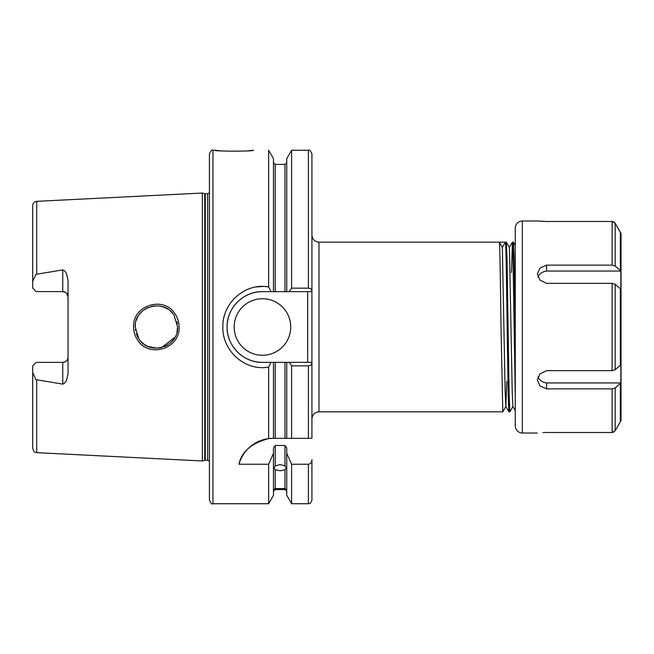 <?xml version="1.0" encoding="UTF-8"?>
<svg xmlns="http://www.w3.org/2000/svg" width="654" height="654" viewBox="0 0 654 654"><rect width="100%" height="100%" fill="white"/><g stroke="black" fill="none" stroke-linecap="round" stroke-linejoin="round"><path stroke-width="0.98" d="M173.989 315.138C163.77 297.872 134.103 306.742 135.198 327L138.836 338.878C149.251 356.234 178.746 347.094 177.618 327L176.948 332.265L177.618 327L173.989 315.138M133.604 327C132.378 305.107 164.26 295.445 175.198 314.157C177.757 318.04 179.057 322.324 179.09 327C180.308 348.778 148.662 358.621 137.504 339.859C134.937 335.968 133.637 331.684 133.604 327M247.85 150.804L253.433 150.273C254.61 151.442 213.711 151.434 214.904 150.273L218.256 150.616M218.428 150.633L220.586 150.812M286.738 453.238L291.594 464.242L291.594 503.727L286.738 495.323L286.738 447.9L284.972 445.488L275.252 445.488L275.252 465.852L273.928 468.321L275.252 469.678L275.252 488.587C273.495 489.519 273.495 489.74 275.252 489.257L273.486 491.35M275.252 465.852L280.116 464.61L284.972 465.852L284.972 445.488M286.738 491.35L284.972 489.257L275.252 489.257C273.495 489.74 273.495 489.519 275.252 488.587L284.972 488.587L284.972 469.678L280.116 470.798L275.252 469.678M65.76 292.559L62.743 291.619L62.743 269.881C64.779 270.674 66.103 272.17 66.7 274.369L68.049 280.517L68.049 373.483L66.7 379.631C66.103 381.83 64.787 383.326 62.743 384.119L62.743 362.381A5.306 5.306 0 0 0 68.049 357.076C67.795 360.231 66.029 362.005 62.743 362.381L36.232 362.381L32.7 365.913L32.7 372.657L35.954 379.631L62.743 384.119M62.743 269.881L35.954 274.369L32.7 281.343L32.7 288.087L36.232 291.619L36.943 291.619M62.743 291.619A5.306 5.306 0 0 1 68.049 296.924A5.306 5.306 0 0 0 62.743 291.619L36.232 291.619M234.165 327A28.277 28.277 0 0 0 262.442 355.277A28.277 28.277 0 0 0 290.719 327A28.277 28.277 0 0 0 262.442 298.723A28.277 28.277 0 0 0 234.165 327M268.639 438.613L273.045 438.335A35.349 35.349 0 0 0 238.988 464.242C241.408 451.873 251.291 443.33 268.639 438.613L268.639 367.058C245.463 371.529 222.164 351.092 222.859 327C222.164 302.876 245.487 282.487 268.639 286.942L271.009 291.651L262.442 291.651A35.349 35.349 0 0 0 245.781 295.829M244.849 296.344A35.349 35.349 0 0 0 242.928 297.529M237.001 302.459A35.349 35.349 0 0 0 227.257 323.681M275.252 291.651L284.972 291.651L284.972 164.416L275.252 164.416L275.252 291.651L262.442 291.651C243.55 291.169 226.611 308.116 227.093 327A35.349 35.349 0 0 0 233.413 347.16M174.978 337.243L161.579 347.568M156.731 348.206L147.829 346.391M144.812 344.756L141.934 342.5M139.629 339.974L137.724 337.031M135.362 329.583L135.484 330.466M136.351 333.892L137.749 337.072M139.67 340.023L142.008 342.573M144.747 344.715L147.812 346.391M151.107 347.536L154.573 348.124M158.669 348.083L161.464 347.593M164.669 346.53L167.882 344.838M170.236 343.08L173.057 340.137M212.959 503.727C212.1 504.626 210.923 503.449 209.427 500.187L209.427 153.813C210.923 150.551 212.1 149.374 212.959 150.273L212.959 503.727L268.639 503.727L268.639 464.242L273.486 453.238L273.486 447.9L275.252 445.488M204.727 193.674L205.274 193.748L205.274 460.252L204.727 460.326L204.727 193.674L202.356 193.036L202.356 460.964L36.73 452.666C35.48 451.677 34.842 454.358 32.7 448.423L32.7 372.657M268.639 286.942L268.639 150.273L273.486 158.677L273.486 291.651M268.442 286.91L265.606 286.566M263.194 286.444L256.352 286.926M506.768 381.274L505.877 406.502L505.141 391.337L502.337 247.498L499.255 242.168L318.997 242.168L318.997 411.832L502.787 411.832L501.021 327C500.433 281.661 499.844 241.015 499.255 242.168L505.379 242.168L502.321 247.465M507.144 327C506.556 281.661 505.967 241.015 505.379 242.168L506.343 242.193L507.03 258.371L509.147 395.629L509.858 411.832L508.886 411.807L508.207 395.629L507.144 327M515.262 395.294L512.801 246.321L512.417 242.193L511.461 272.489M515.262 334.864L514.101 258.371L513.415 242.193L512.442 242.168M284.972 489.257C286.73 489.74 286.73 489.519 284.972 488.587C286.73 489.519 286.73 489.74 284.972 489.257M284.972 469.678L286.297 468.321L284.972 465.852M254.774 366.788L255.207 366.878M238.988 464.242L268.639 464.242M273.045 438.335L273.486 438.335L273.486 362.349L271.009 362.349L268.639 367.058M291.594 288.161L291.594 150.273L286.738 158.677L286.738 291.651L289.199 291.651L291.594 288.161L308.394 288.161C310.675 288.447 311.852 289.444 311.925 291.136L311.925 438.335L273.486 438.335M284.972 438.335L284.972 362.349L275.252 362.349L275.252 438.335M311.925 362.864C311.86 364.556 310.683 365.545 308.394 365.839L291.594 365.839L291.594 438.335L286.738 438.335L286.738 362.349L311.925 362.349M291.594 365.839L289.199 362.349M284.972 362.349L286.738 362.349M273.486 362.349L275.252 362.349M286.738 291.651L284.972 291.651M308.394 288.161L308.394 150.273C309.252 149.374 310.429 150.551 311.925 153.813L311.925 291.136M268.639 503.727L273.486 495.323L273.486 453.238M311.925 459.664L311.925 500.187L311.925 459.664C311.925 462.182 310.74 463.711 308.394 464.242L291.594 464.242M32.7 281.343L32.7 205.577C32.921 203.092 34.27 201.685 36.73 201.334L36.73 274.1M176.948 321.719L177.406 324.041M135.198 327L135.476 323.575M136.359 320.084L137.937 316.585M139.376 314.361L142.351 311.124M144.861 309.211L148.433 307.347M151.156 306.456L154.965 305.843M158.325 305.876L161.464 306.407M164.407 307.364L167.955 309.211M170.563 311.206L173.057 313.863M164.988 307.609L161.563 306.432M68.049 296.924L66.544 293.229M311.925 291.651L289.199 291.651M234.042 348.034A35.349 35.349 0 0 0 262.442 362.349L271.009 362.349L262.442 362.349C243.574 362.847 226.595 345.868 227.093 327M307.682 362.349L307.682 291.651M515.262 410.614L512.891 406.502L512.213 391.337L509.409 247.498L506.343 242.193M537.948 221.019L522.333 220.962L522.333 433.038C518.042 432.613 515.687 430.258 515.262 425.967L515.262 228.033L515.262 245.397L513.415 242.193M542.934 221.379L539.983 221.199M621.038 233.339L621.038 420.661M615.177 387.977L620.85 382.942L620.85 364.728L615.177 369.763L612.119 370.646L546.597 370.646L539.991 373.843L537.359 380.015L539.991 385.966L546.597 388.86L612.119 388.86L615.177 387.977L615.177 430.733L620.45 421.544M620.85 420.661L620.352 421.724L620.85 420.661M620.352 383.465L620.352 421.724L615.177 430.733L612.119 432.515L546.597 432.515C534.604 433.111 534.604 433.111 546.597 432.515L543.008 432.621M515.262 239.225L515.262 327M620.76 233.102L615.177 223.267L615.177 266.023L612.119 265.14L546.597 265.14L539.991 268.034L537.359 273.985L539.991 280.157L546.597 283.354L612.119 283.354L615.177 284.237L615.177 369.763M537.359 220.962L546.597 221.485L612.119 221.485L615.177 223.267L620.352 232.276L620.352 270.535L620.85 271.058L546.597 271.058A10.603 9.181 0 0 0 537.972 277.092M620.85 271.058L620.85 289.272L615.177 284.237M615.177 266.023L620.352 270.535M612.119 388.86L612.119 432.515L613.869 432.041M615.177 223.267L613.992 222.033M613.035 221.608L612.119 221.485L612.119 265.14M546.597 265.14L546.597 271.058M537.972 376.908A10.603 9.181 180 0 0 546.597 382.942L620.85 382.942M546.597 388.86L546.597 382.942M205.274 193.748L207.661 193.748L207.661 460.252L209.427 461.201M36.73 379.9L36.73 452.666M308.394 438.335L308.394 365.839M291.594 503.727L308.394 503.727L308.394 464.242M620.352 288.741L620.352 365.259M612.119 370.646L612.119 283.354M318.997 411.832C314.705 412.249 312.342 414.603 311.925 418.895M36.73 201.334L202.356 193.036M212.959 150.273L214.904 150.273M284.972 489.584L275.252 489.584M291.594 150.273L308.394 150.273M284.972 164.416L286.738 162.65M275.252 164.416L273.486 162.65M308.394 503.727C309.342 503.024 310.078 505.174 311.925 500.187M204.727 460.326L202.356 460.964M205.274 460.252L207.661 460.252M207.661 193.748L209.427 192.799M318.997 242.168C314.705 241.751 312.342 239.397 311.925 235.105M512.417 242.193L509.36 247.498M508.886 411.807L505.82 406.502M512.94 406.502L509.883 411.807M505.877 406.502L502.812 411.807M522.333 433.038L537.359 433.038M522.333 220.962C518.042 221.387 515.687 223.742 515.262 228.033"/></g></svg>
